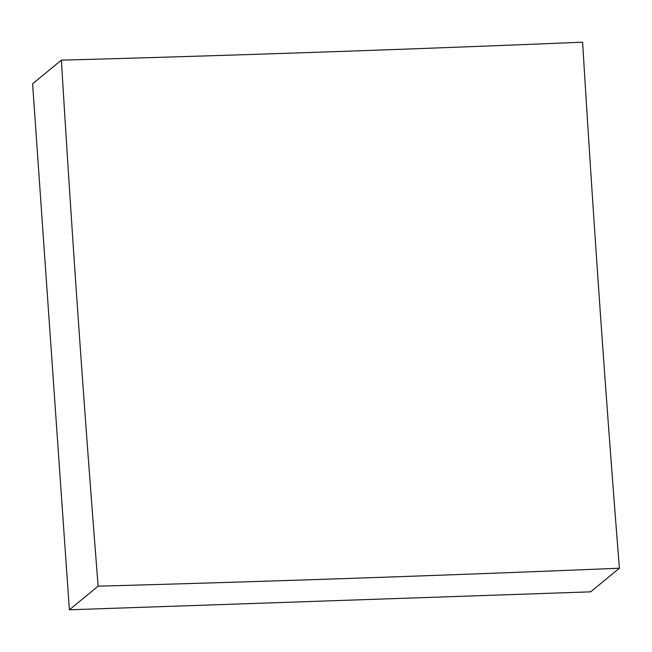 <?xml version="1.0" encoding="UTF-8"?>
<svg xmlns="http://www.w3.org/2000/svg" width="652" height="652" viewBox="0 0 652 652"><rect width="100%" height="100%" fill="white"/><g stroke="black" fill="none" stroke-linecap="round" stroke-linejoin="round"><path stroke-width="0.98" d="M98.15 586.172A6403.113 1015.433 176 0 0 357.63 578.137A6403.113 1015.433 176 0 0 619.4 568.218A6403.113 1377.301 88 0 1 582.619 42.201A6403.113 1015.433 176 0 1 320.841 52.127A6403.113 1015.433 176 0 1 61.369 60.155L32.6 83.782L69.381 609.799L98.15 586.172A6403.113 1377.301 88 0 1 61.369 60.155M619.4 568.218L590.63 591.845L69.381 609.799"/></g></svg>
